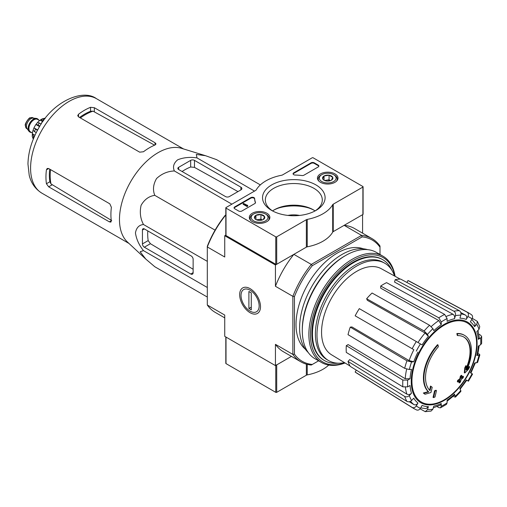 <?xml version="1.0" encoding="UTF-8"?>
<svg xmlns="http://www.w3.org/2000/svg" width="507" height="507" viewBox="0 0 507 507"><rect width="100%" height="100%" fill="white"/><g stroke="black" fill="none" stroke-linecap="round" stroke-linejoin="round"><path stroke-width="0.76" d="M224.74 317.876L215.31 312.432A71.138 41.073 -60 0 1 207.312 305.011L224.74 315.069L224.74 336.35L275.44 365.617L291.436 356.383L276.708 364.888L276.708 392.329L306.355 375.212A2.243 1.293 0 0 1 307.229 374.901A40.332 23.284 0 0 0 328.739 365.072M464.482 335.336L464.006 335.064A33.608 19.405 -60 0 0 456.864 333.517L457.339 333.796A33.608 19.405 -60 0 1 464.482 335.336A33.608 19.405 -60 0 1 466.636 370.034A121.154 75.777 175.5 0 0 469.672 366.802L469.197 366.529A121.154 75.777 175.5 0 1 467.302 368.583M457.339 333.796A122.472 70.707 60 0 1 457.688 335.609L457.213 335.33A122.472 70.707 60 0 0 456.864 333.517M463.696 336.959A31.814 18.366 -60 0 1 466.148 368.253M457.688 335.609A31.814 18.366 -60 0 1 463.93 337.092A31.814 18.366 -60 0 1 466.015 369.857A120.932 63.47 -124.2 0 0 466.275 365.959L465.8 365.686A120.039 97.712 112.2 0 1 464.716 367.949A121.268 63.648 55.8 0 1 464.292 372.721L464.767 372.994A120.805 75.562 -4.5 0 0 468.569 369.109A117.383 95.55 -67.8 0 0 469.672 366.802M466.275 365.959A120.039 97.712 112.2 0 1 465.192 368.228L464.716 367.949M465.192 368.228A121.268 63.648 55.8 0 1 464.767 372.994M430.969 386.347A120.932 75.638 64.5 0 1 430.031 390.631A31.814 18.366 -60 0 1 438.359 346.769A122.472 70.707 -120 0 0 438.01 344.956L437.535 344.678A33.608 19.405 -60 0 0 428.238 391.658A121.154 63.584 -175.8 0 1 423.332 393.007A117.383 7.523 32.6 0 1 424.574 393.958L425.05 394.231A120.805 63.407 4.2 0 0 430.937 392.526A121.268 75.854 -115.5 0 0 432.192 387.278A120.039 7.687 -147.4 0 0 430.969 386.347L430.494 386.068A120.932 75.638 64.5 0 1 429.6 390.187M428.238 391.658L428.713 391.93A33.608 19.405 -60 0 1 438.01 344.956M428.713 391.93A121.154 63.584 -175.8 0 1 423.808 393.28L423.332 393.007M423.808 393.28A117.383 7.523 32.6 0 1 425.05 394.231M436.426 390.51A121.135 69.934 180 0 1 434.968 391.131L434.493 390.859A121.75 70.296 60 0 1 433.041 397.336L433.517 397.615A119.113 68.768 0 0 0 434.981 396.994A122.016 70.448 -120 0 0 436.426 390.51L435.95 390.238A121.135 69.934 180 0 1 434.493 390.859M434.968 391.131A121.75 70.296 60 0 1 433.517 397.615M459.38 382.905A119.113 68.768 0 0 0 460.451 382.063A121.75 70.296 -120 0 0 461.091 379.509A120.007 69.282 0 0 0 463.176 377.785A121.135 69.934 -120 0 0 463.468 376.492A120.413 69.516 180 0 1 461.383 378.209A121.75 70.296 -120 0 0 461.896 375.579L461.421 375.307A121.135 69.934 180 0 1 460.35 376.15A122.016 70.448 60 0 1 459.83 378.78A120.413 69.516 180 0 1 457.625 380.434A122.472 70.707 60 0 1 457.333 381.727L457.808 382.005A120.007 69.282 0 0 0 460.014 380.351A122.016 70.448 60 0 1 459.38 382.905L458.905 382.633A122.016 70.448 60 0 0 459.355 380.858M461.896 375.579A121.135 69.934 180 0 1 460.825 376.422L460.35 376.15M460.825 376.422A122.016 70.448 60 0 1 460.305 379.052L459.83 378.78M460.305 379.052A120.413 69.516 180 0 1 458.1 380.706L457.625 380.434M458.1 380.706A122.472 70.707 60 0 1 457.808 382.005M463.468 376.492L462.992 376.213A120.413 69.516 180 0 1 461.547 377.417M478.766 353.677L479.856 354.868L476.821 355.521L477.676 355.084L479.229 345.559M476.821 355.521A48.45 27.974 -60 0 0 478.297 346.097L480.661 344.728L481.65 343.423L481.65 336.509L480.604 335.178L478.855 334.221M481.65 336.509L480.661 337.96L478.297 339.329L479.286 337.865L478 330.368M478.297 339.329A48.45 27.974 -60 0 0 476.821 331.61L479.007 329.303L479.761 326.711M472.315 318.345L477.36 321.4L476.764 324.347L474.577 326.647L475.167 323.694M474.577 326.647A48.45 27.974 -60 0 0 470.376 321.812L472.049 318.916C472.942 317.027 472.689 315.582 471.295 314.587M406.874 282.456L407.989 280.529L467.15 312.198C468.544 313.193 468.791 314.632 467.898 316.52L466.231 319.416C467.118 317.54 466.877 316.102 465.496 315.101L460.762 312.502M466.231 319.416A48.45 27.974 -60 0 0 459.938 318.193L460.844 315.151C461.256 313.168 460.749 311.678 459.317 310.677L400.65 279.103A52.988 30.591 -60 0 0 395.232 279.642L453.898 311.209A55.136 31.833 -60 0 1 459.317 310.677M453.898 311.209C455.33 312.211 455.844 313.706 455.425 315.69L454.519 318.732C454.937 316.761 454.437 315.272 453.017 314.264L394.522 282.031L395.232 279.642M454.519 318.732A48.45 27.974 -60 0 0 447.098 321.311L447.098 318.586L444.658 314.422L386.575 282.653A52.988 30.591 -60 0 0 380.713 286.037L438.796 317.807A55.136 31.833 -60 0 1 444.658 314.422M438.796 317.807L441.236 321.97L441.236 324.695L438.815 320.544L380.713 288.179L380.713 286.037M441.236 324.695A48.45 27.974 -60 0 0 433.815 330.684L432.908 328.688L429.556 325.266L372.062 293.021A52.988 30.591 -60 0 0 366.643 298.737L424.144 330.982A55.136 31.833 -60 0 1 429.556 325.266M424.144 330.982L427.49 334.405L428.396 336.407L425.069 332.991L367.353 300.309L366.643 298.737M428.396 336.407A48.45 27.974 -60 0 0 422.103 344.893L359.305 308.636A52.988 30.591 -60 0 0 355.16 315.817L412.166 348.727A55.136 31.833 -60 0 1 416.31 341.547M412.166 348.727L413.858 349.703A51.809 29.913 -60 0 0 409.13 360.591L413.756 361.77L411.57 361.985L406.931 360.794L350.255 327.123L351.972 326.952L409.13 360.591M350.255 327.123A52.988 30.591 -60 0 0 348.017 334.671L404.687 368.342L409.326 369.533L411.513 369.318A48.45 27.974 -60 0 0 410.036 378.742L407.672 380.104L402.85 380.073L346.294 345.66L348.144 344.589L405.232 378.723A51.809 29.913 -60 0 1 406.652 369.166M346.294 345.66A52.988 30.591 -60 0 0 346.294 352.428L402.85 386.841L407.672 386.873L410.036 385.51A48.45 27.974 -60 0 0 411.513 393.229L409.326 395.53C407.818 396.886 406.272 397.19 404.687 396.449L348.017 361.428L349.729 359.621L406.893 394.154A51.809 29.913 -60 0 1 405.416 387.443M348.017 361.428A52.988 30.591 -60 0 0 350.255 366.384L406.931 401.405C408.515 402.146 410.062 401.842 411.57 400.492L413.756 398.185A48.45 27.974 -60 0 0 417.958 403.027L416.285 405.917C415.1 407.641 413.725 408.141 412.166 407.432L355.16 372.03L356.275 370.104M416.31 409.821C417.869 410.537 419.245 410.03 420.43 408.312L422.103 405.416A48.45 27.974 -60 0 0 428.396 406.639L427.49 409.681L425.24 411.671L431.045 411.101L432.908 409.149L433.815 406.101A48.45 27.974 -60 0 0 441.236 403.521L441.236 406.253L440.469 407.837L438.796 407.596L437.091 406.557M440.469 407.837L446.458 404.377L447.098 402.869L447.098 400.137A48.45 27.974 -60 0 0 454.519 394.148L455.476 397.101L460.914 391.36L459.938 388.432A48.45 27.974 -60 0 0 466.231 379.939L468.436 381.213M468.436 381.22L472.581 374.039L470.376 372.765A48.45 27.974 -60 0 0 474.577 363.069L477.607 362.448L479.863 354.868M466.231 379.939L466.763 380.25L460.014 389.363M453.898 396.753L455.476 397.101M454.519 394.148L454.57 395.105L447.098 401.214M441.236 403.521L440.463 405.106L433.327 407.742M425.24 411.671L420.075 408.832M428.396 406.639L426.127 408.629L420.677 407.894M417.958 403.027C416.779 404.732 415.41 405.245 413.858 404.548A51.809 29.913 -60 0 1 410.581 401.252M409.238 401.747L413.858 404.548M412.166 407.432A55.136 31.833 -60 0 0 413.655 408.458L356.668 373.076A52.988 30.591 -60 0 1 355.16 372.03M411.513 393.229C410.011 394.573 408.471 394.883 406.893 394.154M410.036 378.742L405.232 378.723M407.989 280.529A52.988 30.591 -60 0 1 409.643 281.309L468.785 312.971A55.136 31.833 -60 0 0 467.15 312.198M287.881 215.418A17.922 10.349 180 0 1 299.548 215.437M207.312 305.011L207.312 246.282A70.017 40.427 -60 0 1 225.159 215.367L225.811 214.993M225.811 235.115L224.74 235.73L224.74 257.011L207.312 246.947A71.138 41.073 -60 0 1 225.742 215.031L225.811 215.069M318.611 360.819L311.292 365.04A71.138 41.073 -60 0 1 300.866 361.827A71.138 41.073 -60 0 1 292.869 354.406L292.869 296.342A71.138 41.073 -60 0 1 311.292 264.426L293.864 254.362L275.44 265.003L224.74 235.73M312.299 364.463A70.017 40.427 -60 0 1 294.453 354.159L294.453 296.589A70.017 40.427 -60 0 1 312.299 265.674L311.292 264.426L361.573 235.394L344.145 225.336L362.575 214.695L362.575 233.169M250.09 312.711A14.741 8.511 -120 0 0 260.509 306.691A14.741 8.511 -120 0 0 250.09 288.641A14.741 8.511 -120 0 0 239.665 294.656A14.741 8.511 -120 0 0 250.09 312.711M294.453 296.589L292.869 296.342L275.44 286.284L275.44 265.003M275.44 365.617L275.44 344.342A71.138 41.073 120 0 0 283.438 351.763L300.866 361.827M294.453 354.159L292.869 354.406L275.44 344.342M312.299 265.674L362.156 236.889L361.573 235.394A71.138 41.073 -60 0 1 372.005 238.613A71.138 41.073 -60 0 1 380.003 246.034L380.003 254.482M305.391 349.241A58.254 33.633 -60 0 1 308.098 283.857A58.254 33.633 -60 0 1 363.367 248.823M362.156 236.889A70.017 40.427 -60 0 1 380.003 247.194M372.005 238.613L354.577 228.549A71.138 41.073 120 0 0 344.145 225.336M293.864 254.362A71.138 41.073 120 0 0 275.44 286.284M338.004 363.208A58.254 33.633 -60 0 1 324.543 360.623A58.254 33.633 -60 0 1 324.543 293.357A58.254 33.633 -60 0 1 382.798 259.723A58.254 33.633 -60 0 1 391.765 270.085M344.494 362.638A56.195 32.442 -60 0 1 328.618 360.591A56.195 32.442 -60 0 1 328.618 295.708A56.195 32.442 -60 0 1 384.807 263.26A56.195 32.442 -60 0 1 394.522 275.985M350.033 365.997L331.553 354.799A49.711 28.703 -60 0 1 321.672 335.4A49.711 28.703 -60 0 1 341.775 283.812A49.711 28.703 -60 0 1 381.258 268.704L400.2 279.103M328.618 360.591L327.034 359.678A56.195 32.442 -60 0 1 327.034 294.789A56.195 32.442 -60 0 1 383.222 262.347L384.807 263.26M178.635 169.509L225.533 196.583A2.687 1.553 0 0 0 229.335 196.583L240.901 189.91A3.359 1.939 0 0 0 241.883 188.534A3.359 1.939 0 0 0 240.901 187.165L194.479 160.364A2.687 1.553 0 0 0 190.676 160.364L178.635 167.316A2.687 1.553 0 0 0 177.849 168.413A2.687 1.553 0 0 0 178.635 169.509L178.635 167.316M260.332 184.903L216.603 159.654L205.506 155.693L196.31 154.445L197.008 157.905C189.916 156.853 183.464 157.487 177.672 159.806C173.654 163.159 172.557 166.879 174.383 170.967L231.883 204.169M197.008 157.905L254.508 191.101M174.383 170.967C167.646 171.233 161.708 173.749 156.562 178.527C153.203 184.345 152.607 189.948 154.787 195.347C149.014 196.165 144.457 199.479 141.111 205.297C139.545 212.154 140.338 218.555 143.475 224.506C139.013 224.969 136.339 227.782 135.451 232.941C136.345 239.127 139.019 245.027 143.475 250.629L140.128 251.764L145.807 259.096L154.787 266.726L207.312 297.051M143.475 250.629L207.312 287.488M143.475 224.506L207.312 261.358M154.787 195.347L215.082 230.153M144.337 247.213L190.759 274.014A3.359 1.939 -120 0 0 192.438 274.179A3.359 1.939 -120 0 0 193.135 272.639L193.135 259.286A2.687 1.553 -120 0 0 191.234 255.991L144.337 228.917A2.687 1.553 -120 0 0 142.993 228.784A2.687 1.553 -120 0 0 142.435 230.013L142.435 243.918A2.687 1.553 -120 0 0 144.337 247.213L150.414 243.702L148.183 240.603A52.278 30.186 120 0 1 147.784 230.907M43.792 120.311L42.341 121.148L41.244 123.987M42.341 121.148L42.943 121.49M80.385 117.941A49.825 28.766 -60 0 1 93.054 111.172L90.55 111.299A49.737 28.715 120 0 0 79.548 117.459M93.054 111.172L153.9 144.793M49.718 169.135A49.737 28.715 120 0 0 49.882 181.74L51.023 183.965A49.825 28.766 -60 0 1 50.548 169.611M111.673 220.52L51.023 183.965M78.509 116.857L139.666 152.163L143.468 151.758A54.56 31.497 -60 0 1 155.028 145.002L156.017 143.956L155.028 142.746L94.353 107.712L90.55 107.307A54.56 31.497 120 0 0 78.509 114.259L77.723 115.628L78.509 116.857L78.509 114.259M48.672 186.823L109.354 221.857L110.894 222.104L111.306 220.729A54.56 31.497 -60 0 1 111.382 207.331L109.829 203.839L48.672 168.533L47.221 168.463L46.422 169.832A54.56 31.497 120 0 0 46.422 183.737L48.672 186.823L52.082 184.859M145.553 258.862L127.428 242.004A54.56 31.497 -60 0 1 120.793 207.217A54.56 31.497 -60 0 1 181.512 148.323L205.272 155.624M182.083 171.499A52.278 30.186 120 0 1 190.676 166.999L194.479 167.38L237.973 191.595M193.135 269.261L150.414 243.702M225.811 336.965L225.811 363.335A0.672 0.387 0 0 0 226.008 363.608L275.757 392.329A0.672 0.387 0 0 0 276.708 392.329M275.757 364.888A0.672 0.387 0 0 0 276.708 364.888M318.212 166.949A2.243 1.293 0 0 0 318.871 166.03A2.243 1.293 0 0 0 318.212 165.117L314.251 162.829A2.243 1.293 0 0 0 311.083 162.829L293.73 172.849A2.243 1.293 0 0 0 293.071 173.768A2.243 1.293 0 0 0 295.232 175.061A39.21 22.638 0 0 1 301.906 175.53A2.243 1.293 0 0 0 303.953 175.181L318.212 166.949M306.355 219.708A2.243 1.293 0 0 1 307.229 219.398A40.332 23.284 0 0 0 332.7 204.695A2.243 1.293 0 0 1 333.245 204.188L362.892 187.07A0.672 0.387 0 0 0 362.892 186.519L313.142 157.797A0.672 0.387 0 0 0 312.192 157.797L282.545 174.921A2.243 1.293 0 0 1 281.67 175.232A40.332 23.284 0 0 0 256.2 189.935A2.243 1.293 0 0 1 255.655 190.442L226.008 207.559A0.672 0.387 0 0 0 226.008 208.111L275.757 236.832A0.672 0.387 0 0 0 276.708 236.832L306.355 219.708L306.355 247.15L276.708 264.274A0.672 0.387 0 0 1 275.757 264.274L226.008 235.552A0.672 0.387 0 0 1 225.811 235.273L225.811 207.832M271.695 210.456L271.695 210.456A31.288 18.062 180 0 1 271.695 184.909A31.288 18.062 180 0 1 315.937 184.909A31.288 18.062 180 0 1 315.937 210.456A31.288 18.062 180 0 1 271.695 210.456M266.866 221.635A10.279 5.932 180 0 1 255.718 222.934A10.279 5.932 180 0 1 249.317 217.509A10.279 5.932 180 0 1 259.597 211.501A10.279 5.932 180 0 1 269.87 217.509A10.279 5.932 180 0 1 266.866 221.635M334.988 182.305A10.279 5.932 180 0 1 323.846 183.604A10.279 5.932 180 0 1 317.445 178.179A10.279 5.932 180 0 1 327.718 172.171A10.279 5.932 180 0 1 337.998 178.179A10.279 5.932 180 0 1 334.988 182.305M254.634 198.497A2.243 1.293 0 0 0 253.215 197.343A2.243 1.293 0 0 0 250.807 197.629L234.722 206.919A2.243 1.293 0 0 0 234.063 207.832A2.243 1.293 0 0 0 234.722 208.751L238.683 211.032A2.243 1.293 0 0 0 241.852 211.032L254.844 203.535A2.243 1.293 0 0 0 255.496 202.623A2.243 1.293 0 0 0 255.452 202.35A39.21 22.638 0 0 1 254.634 198.497L254.634 199.048A39.21 22.638 0 0 0 255.446 202.895M307.229 219.398L307.229 246.839A2.243 1.293 0 0 0 306.355 247.15M307.229 246.839A40.332 23.284 0 0 0 332.7 232.136A2.243 1.293 0 0 1 333.245 231.629L362.892 214.512A0.672 0.387 0 0 0 363.088 214.239L363.088 186.798M278.692 208.009A33.272 19.209 180 0 1 308.94 208.009M272.734 211.026A28.474 16.439 180 0 1 265.345 200.341A28.474 16.439 180 0 1 293.819 183.534A28.474 16.439 180 0 1 322.287 200.341A28.474 16.439 180 0 1 314.898 211.026M272.557 210.912A27.67 15.971 180 0 1 274.249 209.841A27.67 15.971 180 0 1 313.383 209.841A27.67 15.971 180 0 1 315.075 210.912M273.622 210.221A29.514 17.042 180 0 1 314.01 210.221M247.397 205.367L243.594 203.446L243.119 203.719L247.239 206.096L247.714 205.823L247.397 205.639M247.631 205.779L247.631 205.227M247.239 206.096L247.239 206.647L243.119 204.264L243.119 203.719M247.239 206.647L247.714 205.823M254.634 199.048A2.243 1.293 0 0 0 253.215 197.888A2.243 1.293 0 0 0 250.807 198.18L234.722 207.471A2.243 1.293 0 0 0 234.114 208.111M318.821 166.309A2.243 1.293 0 0 0 318.212 165.669L314.251 163.381A2.243 1.293 0 0 0 311.083 163.381L293.73 173.4A2.243 1.293 0 0 0 293.122 174.04M322.725 178.882L324.062 175.992L329.062 175.219L332.719 177.336L331.382 180.219A5.171 2.985 180 0 1 326.381 180.993A5.171 2.985 180 0 1 324.062 180.219A5.171 2.985 180 0 1 322.725 178.882A5.171 2.985 180 0 1 324.062 175.992A5.171 2.985 180 0 1 329.062 175.219A5.171 2.985 180 0 1 332.719 177.336A5.171 2.985 180 0 1 331.382 180.219M333.663 181.538A8.404 4.848 180 0 1 321.78 181.538A8.404 4.848 180 0 1 321.78 174.674A8.404 4.848 180 0 1 333.663 174.674A8.404 4.848 180 0 1 333.663 181.538M319.049 181.291A9.525 5.495 180 0 1 318.2 179.022A9.525 5.495 180 0 1 320.988 175.137L321.78 174.674M333.663 174.674L334.455 175.137A9.525 5.495 180 0 1 337.244 179.022A9.525 5.495 180 0 1 336.394 181.291M330.501 180.625L329.062 179.795L326.559 180.181A4.481 2.586 180 0 1 330.469 180.638M324.968 180.638A4.481 2.586 180 0 1 326.559 180.181L324.594 180.486M329.062 179.795L329.062 175.219M324.062 180.175L324.062 175.992M254.596 218.213L255.934 215.323L260.934 214.55L264.591 216.666L263.253 219.55A5.171 2.985 180 0 1 258.253 220.323A5.171 2.985 180 0 1 255.934 219.55A5.171 2.985 180 0 1 254.596 218.213A5.171 2.985 180 0 1 255.934 215.323A5.171 2.985 180 0 1 260.934 214.55A5.171 2.985 180 0 1 264.591 216.666A5.171 2.985 180 0 1 263.253 219.55M265.535 220.868A8.404 4.848 180 0 1 253.652 220.868A8.404 4.848 180 0 1 253.652 214.011A8.404 4.848 180 0 1 265.535 214.011A8.404 4.848 180 0 1 265.535 220.868M250.921 220.621A9.525 5.495 180 0 1 250.071 218.352A9.525 5.495 180 0 1 252.86 214.467L253.652 214.011M265.535 214.011L266.327 214.467A9.525 5.495 180 0 1 269.116 218.352A9.525 5.495 180 0 1 268.266 220.621M262.373 219.956L260.934 219.125L258.437 219.512A4.481 2.586 180 0 1 262.347 219.968M256.846 219.968A4.481 2.586 180 0 1 258.437 219.512L256.466 219.816M260.934 219.125L260.934 214.55M255.934 219.506L255.934 215.323M344.849 362.854A60.27 34.799 -60 0 1 310.538 331.198A60.27 34.799 -60 0 1 350.312 262.309A60.27 34.799 -60 0 1 394.883 276.188M324.246 360.445A58.254 33.633 -60 0 1 311.875 333.606A58.254 33.633 -60 0 1 353.068 262.258A58.254 33.633 -60 0 1 382.493 259.552M345.039 362.968A61.391 35.446 -60 0 1 321.584 362.53A61.391 35.446 -60 0 1 321.584 291.645A61.391 35.446 -60 0 1 382.975 256.2A61.391 35.446 -60 0 1 395.08 276.29M321.584 362.53L315.005 358.734A61.391 35.446 -60 0 1 302.292 330.634A61.391 35.446 -60 0 1 345.704 255.446A61.391 35.446 -60 0 1 376.397 252.404L382.975 256.2M302.292 330.634L302.292 329.442A59.934 34.603 -60 0 1 344.671 256.041L345.704 255.446M308.218 352.492A59.934 34.603 -60 0 1 312.014 286.119A59.934 34.603 -60 0 1 367.6 249.647M259.153 305.911A12.821 7.402 60 0 1 250.09 311.146A12.821 7.402 60 0 1 241.021 295.442A12.821 7.402 60 0 1 250.09 290.207A12.821 7.402 60 0 1 259.153 305.911M251.276 309.866L248.899 308.497L248.899 291.481L251.276 292.856L251.276 309.866M251.276 307.122L248.899 308.497M37.48 118.828A7.618 4.398 120 0 0 37.322 118.733A7.618 4.398 120 0 0 36.212 118.391L33.126 118.106A6.274 3.625 120 0 0 28.69 120.666A6.274 3.625 120 0 0 26.465 126.382A6.274 3.625 120 0 0 27.067 128.607L28.855 131.136A7.618 4.398 120 0 0 29.704 131.928A7.618 4.398 120 0 0 29.869 132.01M36.212 118.391A7.618 4.398 120 0 0 30.826 121.496A7.618 4.398 120 0 0 28.126 128.442A7.618 4.398 120 0 0 28.855 131.136M38.703 120.045A7.618 4.398 120 0 0 37.638 118.917A7.618 4.398 120 0 0 31.77 120.958A7.618 4.398 120 0 0 28.443 128.626A7.618 4.398 120 0 0 30.021 132.112A7.618 4.398 120 0 0 31.535 132.466M32.644 137.511A12.548 7.244 120 0 0 33.05 138.576L33.437 138.798M33.018 130.407A12.548 7.244 120 0 0 32.347 133.74L32.258 136.605L33.557 138.291A14.564 8.41 -60 0 1 33.557 136.098L32.347 133.74L34.977 135.261M36.2 132.714L33.025 130.35L33.982 127.872L37.657 129.95M37.404 130.413L34.001 127.84A12.548 7.244 120 0 1 35.934 124.5L37.613 122.396L41.251 123.962M39.584 126.604L35.934 124.5L37.86 125.007A14.564 8.41 -60 0 1 39.508 122.96M44.831 118.923L42.651 118.606L40.218 120.108A12.548 7.244 120 0 0 37.664 122.358M42.284 121.306L40.218 120.108L42.861 119.982A14.564 8.41 -60 0 1 44.762 118.885M45.136 118.53L44.755 118.308A12.548 7.244 120 0 0 43.627 118.486M34.381 136.573L33.557 136.098M39.857 126.161L37.86 125.007M43.608 120.419L42.861 119.982M444.278 399.827A45.738 26.408 -60 0 1 411.938 381.156A45.738 26.408 -60 0 1 444.278 325.139A45.738 26.408 -60 0 1 476.618 343.809A45.738 26.408 -60 0 1 444.278 399.827M477.093 343.404A46.568 26.884 -60 0 1 427.699 404.852A46.568 26.884 -60 0 1 427.699 338.993A46.568 26.884 -60 0 1 477.093 343.404M479.007 355.306A51.777 29.894 -60 0 1 476.764 362.854M480.661 337.96A51.777 29.894 -60 0 1 480.661 344.728M476.764 324.347A51.777 29.894 -60 0 1 479.007 329.303M467.898 316.52A51.777 29.894 -60 0 1 472.049 318.916M455.425 315.69A51.777 29.894 -60 0 1 460.844 315.151M441.236 321.97A51.777 29.894 -60 0 1 447.098 318.586M427.49 334.405A51.777 29.894 -60 0 1 432.908 328.688M416.285 351.11A51.777 29.894 -60 0 1 420.43 343.93M413.756 361.77A48.45 27.974 -60 0 1 417.958 352.073M409.326 369.533A51.777 29.894 -60 0 1 411.57 361.985M407.672 386.873A51.777 29.894 -60 0 1 407.672 380.104M411.57 400.492A51.777 29.894 -60 0 1 409.326 395.53M420.43 408.312A51.777 29.894 -60 0 1 416.285 405.917M432.908 409.149A51.777 29.894 -60 0 1 427.49 409.681M447.098 402.869A51.777 29.894 -60 0 1 441.236 406.253M460.844 390.428A51.777 29.894 -60 0 1 455.425 396.144M472.049 373.729A51.777 29.894 -60 0 1 467.898 380.909M446.464 316.349A51.809 29.913 -60 0 1 453.017 314.264M431.254 326.552A51.809 29.913 -60 0 1 438.815 320.544M418.002 342.523A51.809 29.913 -60 0 1 425.069 332.991M461.009 313.915A51.809 29.913 -60 0 1 465.496 315.101M404.687 368.342A55.136 31.833 -60 0 1 406.931 360.794M402.85 386.841A55.136 31.833 -60 0 1 402.85 380.073M406.931 401.405A55.136 31.833 -60 0 1 404.687 396.449M41.885 193.161A54.56 31.497 -60 0 1 41.885 130.16A54.56 31.497 -60 0 1 96.438 98.662C82.565 88.269 52.126 102.027 38.462 128.512C31.732 140.376 28.234 152.22 27.961 164.027L29.21 175.245C30.35 180.181 33.38 187.888 41.885 193.161L128.974 243.442M155.028 145.002L155.028 142.746M94.353 111.641L94.353 107.712M90.55 111.299L90.55 107.307M46.422 169.832L48.672 168.533M46.422 183.737L49.882 181.74M109.354 221.857L111.312 220.729M240.901 189.91L240.901 187.165M194.479 167.38L194.479 160.364M190.676 166.999L190.676 160.364M190.759 274.014L193.135 272.639M142.435 230.013L144.337 228.917M142.435 243.918L148.183 240.603M226.008 337.079L226.008 363.608M275.757 365.439L275.757 392.329M306.355 364.14L306.355 375.212M307.229 364.375L307.229 374.901M226.008 208.111L226.008 235.552M275.757 236.832L275.757 264.274M276.708 236.832L276.708 264.274M332.7 204.695L332.7 232.136M333.245 204.188L333.245 231.629M362.892 187.07L362.892 214.512M255.452 202.889L255.452 202.35M234.722 207.471L234.722 206.919M250.807 198.18L250.807 197.629M318.212 165.669L318.212 165.117M314.251 163.381L314.251 162.829M311.083 163.381L311.083 162.829M293.73 173.4L293.73 172.849M25.515 125.831A6.274 3.625 120 0 0 26.814 128.702L25.35 125.603C24.266 124.076 29.647 116.806 30.217 117.846L33.088 117.839A6.274 3.625 120 0 0 28.253 119.519A6.274 3.625 120 0 0 25.515 125.831M38.323 119.823A7.396 4.271 120 0 0 32.442 120.495A7.396 4.271 120 0 0 28.601 128.531A7.396 4.271 120 0 0 31.149 132.245M39.603 120.565L37.575 119.392A7.168 4.138 120 0 0 32.049 121.319A7.168 4.138 120 0 0 28.918 128.531A7.168 4.138 120 0 0 30.407 131.814L32.435 132.986M34.457 131.706A14.564 8.41 -60 0 1 35.408 129.26M470.914 373.076L475.427 362.67M475.173 323.688L471.802 319.334M382.798 259.723L382.196 259.375M324.543 360.623L323.941 360.274M477.36 321.4L479.768 326.711M471.599 314.784L468.785 312.971M413.655 408.458L416.634 409.986M183.534 148.944L96.438 98.662M318.2 179.022L318.2 180.34M337.244 179.022L337.244 180.34M250.071 218.352L250.071 219.67M269.116 218.352L269.116 219.67M26.814 128.702L27.359 129.019M33.088 117.839L33.627 118.15M29.704 131.928L30.021 132.112M37.322 118.733L37.638 118.917"/></g></svg>
